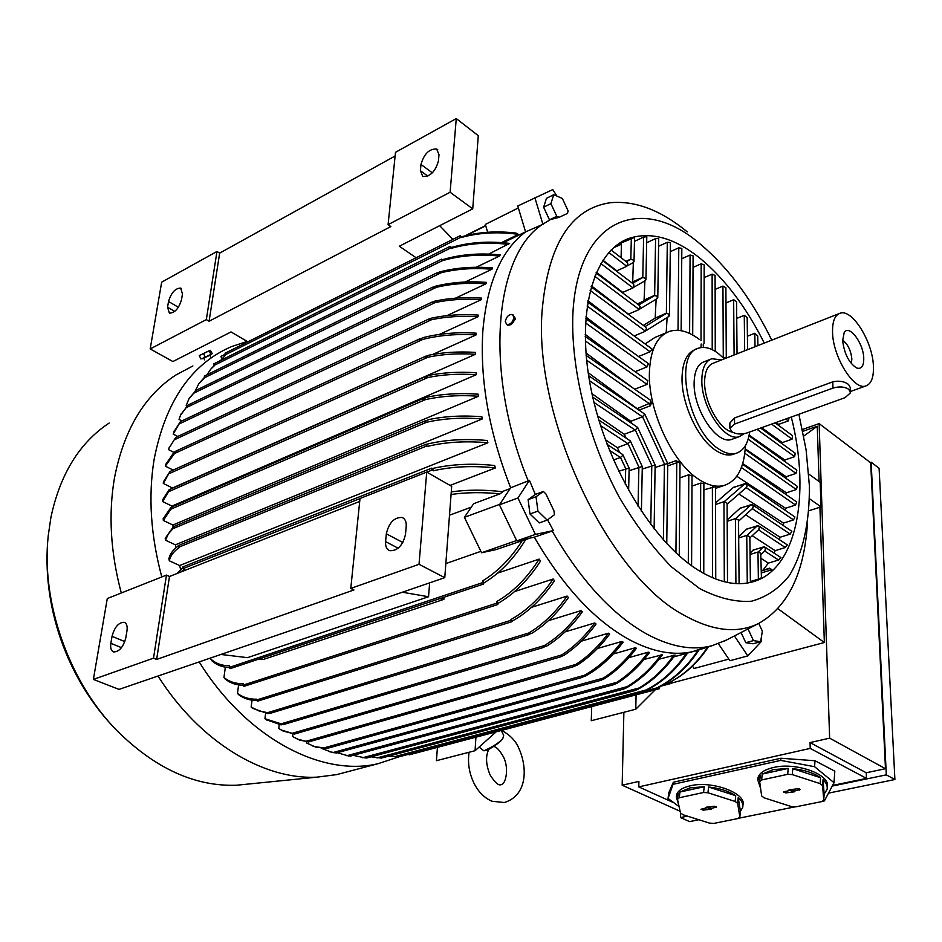 <?xml version="1.0" encoding="UTF-8"?>
<svg xmlns="http://www.w3.org/2000/svg" width="942" height="942" viewBox="0 0 942 942"><rect width="100%" height="100%" fill="white"/><g stroke="black" fill="none" stroke-linecap="round" stroke-linejoin="round"><path stroke-width="1.41" d="M487.591 749.856L483.882 750.809L479.125 747.077M483.882 750.809C492.737 746.876 499.024 742.838 502.757 738.705L503.676 735.408L501.262 730.486M475.922 737.186L475.062 750.715L496.116 731.852M475.062 750.715L436.44 760.689L437.429 747.359M591.717 706.582L591.27 720.712L635.779 709.22L655.22 689.791M636.074 694.855L635.779 709.22M692.476 666.112L694.101 668.467L728.825 659.117M708.396 646.871C698.952 661.06 687.79 671.929 674.908 679.453L673.577 680.195M672.046 681.031L671.705 683.291L670.904 681.631L672.859 680.595C686.294 672.977 697.892 661.826 707.63 647.107M761.065 639.029L761.701 641.102L747.807 655.915L729.909 660.719L718.405 643.704M747.807 655.915L734.419 635.944M706.736 646.86L692.37 651.723C673.377 655.832 652.417 651.852 629.491 639.771C594.708 620.66 562.975 586.454 534.302 537.164L516.793 540.896L499.425 504.806L510.646 487.791L528.238 480.891C483.905 372.714 494.032 256.766 541.885 224.749L525.589 231.909L517.77 205.992L552.766 189.577L556.981 196.124M726.518 640.007L712.07 645.706C692.594 650.804 670.857 646.942 646.871 634.119C612.359 614.843 580.79 580.472 552.165 531.017L534.302 537.164M807.447 523.599C804.115 573.702 787.783 607.013 758.475 623.545C737.551 633.801 712.964 631.152 684.716 615.573C609.18 576.834 533.608 419.284 542.074 311.284C547.961 244.626 570.734 208.429 610.392 202.707C635.167 200.446 660.801 210.16 687.283 231.873M798.887 414.28L806.105 449.852L809.366 485.448C809.755 521.88 803.031 553.272 789.302 575.609C778.928 588.691 766.282 597.24 751.351 601.243C735.313 602.327 718.039 598.076 699.517 588.503L671.458 566.86C652.759 547.655 635.355 524.423 619.224 497.164C588.691 440.149 571.288 371.819 572.771 316.642C576.221 218.144 641.679 193.204 700.377 244.178C726.812 266.362 749.738 296.6 769.155 334.905L771.745 340.144M791.292 417.012C811.309 496.14 796.214 572.418 750.421 582.439C735.196 585.912 718.24 582.097 699.565 570.993C653.783 543.711 606.507 466.325 591.081 389.387C575.456 312.379 593.59 250.525 629.327 238.291C651.275 231.355 674.955 238.102 700.342 258.532C724.975 278.985 746.276 307.174 764.268 343.088M681.749 258.72L690.074 255.035L693.088 255.859L692.7 335.034M670.28 251.644L678.782 247.828L681.831 248.382L681.137 330.689M658.599 246.239L667.301 242.294L670.386 242.565L669.503 315.346M646.671 242.706L655.585 238.632L658.717 238.573L657.787 297.519M634.484 241.329L643.621 237.137L646.789 236.678L645.953 279.538M621.873 242.695L634.578 237.372L634.013 261.381M629.821 367.957L585.194 334.363M645.14 343.924L654.961 337.436L666.665 332.585M651.169 348.316L652.241 349.152M587.702 302.076L652.276 349.188L650.121 351.766L638.523 356.512M585.736 318.632L648.39 363.6L647.048 366.874L635.108 371.701M585.206 336.424L647.825 380.686L647.024 384.383L634.731 389.246M586.136 355.428L650.357 400.126L651.358 402.564L650.498 405.696L638.97 410.147M667.713 463.652L675.967 460.697L678.852 462.075M667.69 465.913L678.888 462.063L680.018 463.817L679.253 555.815M679.9 477.865L688.802 474.744L692.029 475.993L691.593 565.706M745.405 445.613C744.31 467.809 737.174 481.103 723.998 485.483C716.391 487.438 707.96 485.377 698.693 479.325C672.4 462.875 648.002 410.429 649.391 372.514C650.31 349.694 657.092 335.953 669.75 331.301C678.699 328.664 688.472 331.313 699.094 339.238M691.981 486.096L700.683 483.081L703.886 483.599L703.768 573.431M703.874 489.852L715.531 486.602L715.743 579.024M715.543 486.625L715.555 487.226M749.008 435.816L796.838 470.152L796.014 473.414L786.146 476.734L786.229 478.536M786.146 476.734L745.24 448.839M734.583 453.832L732.688 454.503C727.448 455.881 721.619 454.385 715.213 450.029C697.622 438.501 681.396 403.329 682.032 377.718C682.491 361.963 687.048 352.52 695.702 349.388L696.915 348.893M749.644 432.001C748.007 443.859 743.45 450.971 735.985 453.337C730.757 454.703 724.94 453.208 718.534 448.851C687.707 429.74 673.189 352.861 698.952 348.081C704.793 346.397 711.234 348.175 718.24 353.415L724.304 358.843M732.97 438.925L731.557 439.431C716.98 445.06 693.218 409.605 694.124 382.817C694.419 371.089 697.787 364.059 704.216 361.74L710.374 359.302M744.074 433.72L739.27 436.652C724.751 442.269 701.001 406.661 701.837 379.814C702.096 368.063 705.44 361.033 711.846 358.725L721.525 359.938M732.452 432.19C719.523 429.705 704.11 402.046 704.604 381.84C704.828 371.395 707.795 365.143 713.506 363.094L838.922 313.686M873.422 366.25C873.811 377.483 871.244 384.053 865.722 385.985C853.888 390.612 832.858 356.936 832.551 332.255C832.339 321.422 834.859 315.075 840.123 313.215C852.216 308.587 872.787 341.746 873.422 366.25M729.873 424.124L729.862 423.017L734.501 417.989L832.752 381.851C839.051 380.45 844.338 381.345 848.612 384.536L850.249 387.539L850.426 391.707M842.654 340.651L844.173 332.656C848.977 323.871 863.484 342.994 863.755 358.207C863.826 366.214 861.447 369.464 856.596 367.957C848.942 362.917 844.303 353.815 842.654 340.651M842.643 340.168C847.776 344.054 850.85 350.306 851.862 358.937L851.309 363.577M734.56 424.065L729.897 428.233L731.816 431.777C736.114 434.262 741.154 434.662 746.959 432.967L845.056 397.665L850.485 392.826L848.813 389.364C844.562 386.644 839.287 386.232 832.987 388.092L734.56 424.065L734.501 417.989M588.161 372.702L637.098 408.628L651.358 402.564M704.145 277.596L712.128 274.146L715.096 275.488L715.261 351.354M701.013 347.056L701.166 343.995M693.029 267.375L701.178 263.819L704.169 264.89L704.063 343.383M666.182 332.785L667.124 317.536M643.327 325.402L655.267 318.055L666.477 313.309L669.126 314.275L669.503 315.617L667.819 317.101M655.267 318.055L666.383 313.168L669.126 314.275L668.62 316.571M634.202 335.953L645.494 331.219L646.471 328.381L645.435 326.968L591.105 286.815M655.185 317.901L656.138 299.273M637.475 303.995L654.737 295.47L657.398 296.436L657.775 297.802L655.867 299.391M644.198 300.027L654.643 295.317L657.398 296.436L657.127 298.638L639.959 308.905M591.388 285.85L628.479 314.157L639.241 309.541L640.207 306.68L639.194 305.29L596.039 272.933M644.104 299.874L644.893 281.046M631.576 282.612L642.88 277.454L645.564 278.42L645.953 279.821L643.704 281.564M632.8 281.917L642.785 277.313L645.564 278.42L645.27 280.669L633.683 287.31L645.27 280.669M596.333 272.273L622.768 292.397L633 287.899L633.966 285.037L632.965 283.66L602.621 260.593M632.706 281.776L633.33 262.724M625.994 261.499L630.928 259.274L633.613 260.239L634.001 261.664L633.224 262.771L631.187 263.689M625.841 261.381L630.822 259.121L633.613 260.239L633.307 262.535L627.419 265.75L633.307 262.535M602.88 260.204L616.822 270.801L626.771 266.315L627.737 263.442L626.76 262.088L611.111 250.03M621.096 257.719L621.414 244.096M613.407 247.876L620.648 244.52L621.532 241.941L621.225 244.225M630.363 333.15L587.926 300.769M628.997 349.682L585.865 316.959M633.165 388.151L585.936 352.932M591.988 393.685L630.81 421.298L642.456 416.835L644.74 414.103L588.609 375.658M631.917 423.535L630.893 421.262M666.759 543.628L667.725 463.44L655.102 467.479M597.617 415.964L624.216 434.297L635.249 430.117L637.546 427.338L592.753 397.147M626.065 438.065L624.299 434.262M654.125 528.957L655.137 464.936L642.232 469.081M605.365 439.69L617.257 447.638L627.902 443.658L630.304 441.668L630.222 440.821L598.806 420.002M619.671 452.56L617.351 447.603M641.408 511.447L642.291 466.467L629.091 470.717M613.489 460.014L620.401 457.459L622.839 455.445L622.756 454.574L607.107 444.388M628.62 490.558L629.15 468.033L618.647 471.294M715.579 502.898L733.453 487.344L746.099 483.529L747.218 484.989L746.665 487.191L727.094 504.276M742.52 464.276L796.72 501.992L795.519 505.042L785.534 508.268L785.322 510.399M785.534 508.268L736.797 476.263M733.5 487.509L745.04 483.599L747.218 484.989L746.099 487.685M727.518 582.474L727.094 504.041L726.729 502.84L723.951 501.686L715.59 504.476M746.476 483.788L794.93 516.981L793.505 519.902L783.473 523.093L783.038 525.365M783.473 523.093L738.869 493.985M727.177 519.937L740.259 508.079L752.222 504.606L753.364 506.078L752.835 508.244L738.528 521.173M740.318 508.256L751.186 504.665L753.364 506.078L752.281 508.739M739.081 583.675L738.528 520.95L738.175 519.772L735.396 518.618L727.189 521.303M752.599 504.853L791.845 531.3L790.185 534.102L780.094 537.258L779.364 539.625M780.094 537.258L745.617 514.768M738.658 536.728L746.876 528.957L758.369 525.718L759.523 527.214L759.005 529.357L749.856 537.917M746.924 529.121L757.333 525.789L759.523 527.214L758.475 529.851M750.397 582.439L749.856 537.705L749.502 536.551L746.747 535.397L738.669 537.964M750.044 553.225L753.247 549.951L764.515 546.878L765.693 548.397L765.198 550.517L761.077 554.497M758.746 525.966L787.288 544.876L785.334 547.538L775.172 550.67L774.041 553.084M775.172 550.67L752.211 535.704M753.294 550.128L763.503 546.949L765.693 548.397L764.68 551.023L778.575 560.019L768.342 563.128L762.938 570.193M757.98 552.024L758.369 579.142L761.43 577.764L760.736 553.178L757.98 552.024L750.056 554.485M758.369 579.142L750.385 581.532M768.342 563.128L761.136 558.441M761.324 570.675L769.685 568.156L771.922 569.733L761.36 572.913M771.922 569.733L769.202 568.638L761.336 571.005M764.892 547.125L780.906 557.558L778.575 560.019M745.181 449.522L797.344 486.39L796.331 489.534L786.405 492.807L786.358 494.785M786.405 492.807L742.732 463.57M760.63 428.057L795.236 453.267L794.601 456.646L784.78 460.014L784.957 461.627M784.78 460.014L749.149 435.133M775.136 422.828L792.493 435.663L792.057 439.172L782.272 442.599L782.508 444M782.272 442.599L761.689 427.668M723.444 357.96L725.941 357.348L726.482 357.984M723.421 357.948L726.258 357.489M715.119 289.406L722.95 286.085L725.893 287.687L726.282 357.418M789.113 417.801L788.301 420.897L778.551 424.395L778.822 425.56M778.551 424.395L776.055 422.499M725.976 302.935L733.653 299.733L736.585 301.64L737.044 353.815M747.406 336.212L754.825 333.256L757.733 335.941L757.886 345.608M736.726 318.408L744.274 315.323L747.183 317.572L747.571 349.67M808.789 474.073L820.199 482.304L821.012 506.878L809.437 498.73M821.012 506.878L808.848 510.776M758.769 623.392L762.361 631.187L760.618 641.702L753.435 640.607L748.019 628.926M741.06 632.518L745.793 642.703L752.999 643.775L760.618 641.702M745.793 642.703L753.435 640.607M567.402 213.445L559.159 217.308L549.48 219.863L556.781 216.307L550.905 203.625L553.731 194.711L562.35 198.456L568.156 211.008L567.402 213.445M549.775 219.981L541.885 224.749M528.238 480.891L529.428 480.338L535.35 494.468M545.913 493.949L553.943 510.8L554.461 514.709L547.196 520.114L537.929 511.117L536.033 496.728L543.393 491.477L545.913 493.949M547.561 519.831L553.413 530.605L552.165 531.017M514.874 317.513L515.25 319.267L511.106 324.472M513.166 314.946L514.874 318.184C513.661 323.047 511.247 325.379 507.632 325.143L506.867 324.566M505.265 321.446L506.702 324.507C510.317 324.731 512.731 322.411 513.943 317.536L512.507 314.498C508.892 314.263 506.478 316.583 505.265 321.446M543.393 491.477L535.492 494.373L528.109 499.625L529.969 513.979L539.248 522.916L547.196 520.114M529.969 513.979L537.929 511.117M528.109 499.625L536.033 496.728M559.159 217.308L556.781 216.307M553.731 194.711L546.466 198.326L543.616 207.228L549.48 219.863M543.616 207.228L550.905 203.625M553.413 530.605L535.397 534.408L517.959 497.988L529.428 480.338M542.969 224.49L534.797 197.479M499.425 504.806L517.959 497.988M516.793 540.896L535.397 534.408M819.929 507.232L824.356 642.515L777.939 608.72M803.762 436.075L817.267 426.231L819.081 481.492M824.356 642.515L671.999 682.938M623.875 712.293L622.167 785.204L638.9 781.413L638.794 786.888L810.226 748.407L810.061 742.59L829.643 738.151L819.14 423.594L802.431 429.493M802.819 431.33L817.267 426.231M680.124 811.262L622.167 785.204M819.14 423.594L870.691 462.828L885.48 768.719L866.24 772.758L866.487 778.398L832.575 785.44M680.548 812.958L680.513 817.562L687.389 816.137M832.245 786.075L886.304 774.854L871.15 462.204L870.255 462.498M698.776 819.728L689.603 821.612L680.513 817.562M871.15 462.204L879.098 468.256L894.9 779.517L828.513 793.129M894.9 779.517L886.304 774.854M885.48 768.719L829.643 738.151M810.061 742.59L866.24 772.758M866.487 778.398L810.226 748.407M673.977 802.819L638.794 786.888M673.342 782.249L668.773 792.787L668.043 798.451L673.071 784.321L780.706 760.394L814.571 766.694L815.018 760.747L780.894 758.251L673.342 782.249L673.071 784.321M814.571 766.694L834.023 782.696L834.812 771.168L815.018 760.747M834.023 782.696L824.403 800.9L821.942 801.407M795.13 806.823L738.269 818.327M679.088 806.599L668.043 798.451M827.229 787.218C831.374 774.771 796.19 761.784 773.335 767.518C764.48 769.614 759.358 773.041 757.98 777.821L757.78 779.941L760.218 775.772L759.652 781.624L761.642 795.908L764.115 797.827L791.304 806.552L795.743 806.847L821.624 801.618L823.732 799.982L822.601 785.64L820.164 783.65L792.281 774.595L787.7 774.312L761.654 779.941L759.652 781.624M742.885 805.551L742.908 805.398C747.277 793.505 712.105 780.27 690.251 785.805C682.408 787.642 677.851 790.679 676.58 794.918L676.356 796.685M760.618 788.548L757.78 779.941L757.98 777.821M761.654 779.941L762.208 774.077L773.147 769.649L788.207 768.401L762.208 774.077M709.55 823.12L713.789 823.426L737.986 818.527L739.859 816.985L737.633 803.349L735.149 801.454L707.937 792.775L703.568 792.493L679.253 797.744L677.475 799.334L680.489 812.911L682.985 814.748L709.55 823.12M678.699 804.821L676.321 796.979L678.181 793.647L677.475 799.334M679.253 797.744L679.947 792.034L690.003 787.877L704.227 786.735L679.947 792.034M704.227 786.735L703.568 792.493M714.319 806.222L716.591 807.047L710.763 808.554L711.493 809.107L703.227 810.132L700.978 809.249L706.747 807.812L706.017 807.259L714.319 806.222M706.759 807.777L710.715 807.647M706.747 807.812L706.959 807.058M708.408 809.048L708.619 807.388M709.138 809.602L709.35 807.93M710.763 808.554L710.68 806.988M737.633 803.349L738.222 797.603C741.943 800.924 743.438 804.221 742.696 807.471L740.436 811.286L739.859 816.985M740.436 811.286L738.222 797.603M707.937 792.775L708.596 787.017C719.653 788.207 728.708 791.092 735.749 795.707L735.149 801.454M735.749 795.707L708.596 787.017M788.207 768.401L787.7 774.312M797.803 788.748L800.135 789.573L793.87 791.221L794.589 791.786L785.805 792.905L783.497 792.01L789.702 790.444L788.984 789.867L797.803 788.748M789.714 790.409L793.788 790.279M789.702 790.444L789.902 789.679M791.339 791.739L791.527 790.032M792.057 792.316L792.246 790.597M793.87 791.221L793.741 789.596M822.601 785.64L823.025 779.729C826.417 782.967 827.759 786.193 827.064 789.42L824.156 794.118L823.732 799.982M824.156 794.118L823.025 779.729M792.281 774.595L792.775 768.684C804.327 769.885 813.594 772.899 820.6 777.739L820.164 783.65M820.6 777.739L792.775 768.684M780.706 760.394L780.894 758.251M510.646 487.791C489.086 432.425 479.819 380.168 482.846 331.019C487.002 283.201 501.25 250.16 525.589 231.909M525.565 231.85L503.205 242.742M508.68 244.402C487.932 241.953 468.598 243.319 450.676 248.5L449.911 246.498L451.559 247.416C469.304 242.235 488.663 240.893 509.634 243.401L488.686 254.093M499.484 256.047C478.571 254.022 459.437 255.623 442.081 260.816L441.398 259.556L442.752 259.627C460.167 254.411 479.337 252.833 500.273 254.882L499.484 256.047L476.193 267.257M491.959 269.235C473.885 267.716 457 268.87 441.303 272.685L436.57 273.38L439.455 271.991C455.775 267.681 473.485 266.327 492.595 267.94L491.959 269.235L465.195 281.999M485.919 283.813C468.233 282.518 451.748 283.672 436.464 287.286L432.142 287.757L435.204 286.286C451.136 282.317 468.209 281.022 486.425 282.388L485.919 283.813L455.481 298.167M481.291 299.662C464.818 298.579 449.475 299.532 435.263 302.535L431.66 302.618L434.603 301.204C449.11 298.037 464.795 297.001 481.668 298.119L481.291 299.662L446.92 315.652M478.006 316.724C461.356 315.688 445.884 316.677 431.601 319.703L428.139 319.691L431.342 318.172C445.766 315.052 461.415 314.016 478.253 315.075L478.006 316.724L439.361 334.422M476.181 333.174L476.051 334.928C456.776 333.751 439.043 335.246 422.864 339.414L418.566 339.756L423.017 337.66C439.196 333.492 456.917 331.996 476.181 333.174M518.359 207.946L485.318 224.431L487.673 232.274M501.533 242.6L518.453 234.358L516.028 233.074C496.634 230.778 478.618 231.979 461.969 236.701L460.921 237.631L459.979 236.124L461.969 236.701M450.111 192.25L388.08 224.655L395.499 152.321L456.269 118.574L450.111 192.25L472.731 208.853L399.302 246.239L416.105 257.743M388.08 224.655L390.848 226.563L209.089 321.222L206.333 319.609L150.19 348.929L172.892 361.54L231.025 331.937L247.876 341.816M150.19 348.929L161.671 282.164L216.966 251.467L219.651 253.127L395.134 155.983M456.269 118.574L478.277 135.683L472.731 208.853M168.524 301.499C171.232 292.691 175.271 288.228 180.664 288.099L182.477 293.928L181.523 299.686C178.827 308.517 174.788 313.003 169.395 313.144L167.558 307.222L168.524 301.499L178.403 307.257M206.333 319.609L216.966 251.467M209.089 321.222L219.651 253.127M420.98 164.461C423.994 153.887 429.234 148.73 436.664 148.989L438.996 154.676L438.442 160.941C435.44 171.55 430.211 176.743 422.77 176.507L420.391 170.69L420.98 164.461L432.343 172.845M452.902 239.35L439.667 225.68M518.453 234.358C497.847 231.532 478.666 232.615 460.921 237.631M460.191 235.712L224.997 353.25L225.609 354.981L220.64 360.468M174.07 452.242L176.072 451.359L165.321 466.149L165.58 464.571L174.07 452.242M168.995 448.192L175.718 437.418L169.007 448.192M173.893 431.895L180.405 421.639L173.187 434.074L177.767 436.464M180.805 414.61L188.129 405.025L180.523 415.222L179.027 419.355L181.947 420.897M189.483 397.948L196.066 390.353L188.789 399.137L186.21 405.578L186.963 405.99M442.752 259.627L442.01 260.84M441.621 259.132L204.355 376.129L204.614 377.695L198.809 383.735L195.23 391.012M451.559 247.416L450.676 248.5M449.864 246.521L213.634 363.953L214.317 365.732L210.808 369.111L206.899 374.869M499.743 504.323L464.406 517.323L481.574 552.754L495.892 549.657L525.766 539.46C514.026 558.63 500.108 573.113 484.011 582.898L483.211 583.969L482.693 580.837C497.812 571.641 511.047 558.17 522.386 540.437M516.616 540.531L481.574 552.754M502.027 491.653L510.093 488.639M464.406 517.323L473.673 503.676L500.014 493.855L502.851 491.748C484.553 489.593 467.362 489.64 451.265 491.889M500.014 493.855C482.587 492.077 466.278 492.289 451.077 494.491M445.837 563.599L480.891 551.341M471.33 507.114L449.499 515.227M166.463 575.103L107.282 598.535L93.376 679.418L153.511 658.164L166.463 575.103L169.501 576.48L359.703 501.45M350.777 588.42L419.025 564.293L426.726 472.083L360.009 498.495L350.777 588.42L353.921 589.951L156.631 659.447L153.511 658.164M426.726 472.083L451.689 486.355L444.765 577.67L419.025 564.293M93.376 679.418L119.045 689.391L444.765 577.67M386.326 533.796C388.975 522.645 394.239 517.217 402.116 517.488C405.119 518.736 406.485 521.703 406.202 526.366L405.507 534.255C402.893 545.442 397.642 550.917 389.752 550.693C386.667 549.422 385.278 546.407 385.596 541.626L386.326 533.796L402.846 542.51M156.631 659.447L169.501 576.48M112.027 636.333C114.547 627.125 118.586 622.438 124.132 622.273C126.664 623.251 127.606 626.077 126.982 630.74L125.816 637.781C123.32 647.024 119.293 651.746 113.735 651.935C111.156 650.946 110.19 648.072 110.85 643.327L112.027 636.333L124.803 641.596M402.316 592.235L428.539 596.733L247.522 657.657L220.887 654.454M428.539 596.733L429.646 582.862M529.84 538.117L525.707 539.554M482.693 580.837L484.011 582.898M229.377 667.56C222.418 667.289 216.589 665.028 211.868 660.766L210.631 658.894C215.683 663.521 222.006 665.806 229.601 665.758L229.377 667.395L229.978 668.549L230.696 668.314M224.903 354.416L220.981 356.37L221.735 358.984M211.762 368.087L214.175 365.649M198.809 383.735L204.343 377.471M173.893 452.395L168.618 449.687M173.14 470.082L165.321 466.149M476.051 334.928L432.672 354.463M475.451 354.263C458.401 353.203 442.575 354.18 427.974 357.195L424.901 356.947L428.539 355.24C442.976 352.308 458.613 351.354 475.451 352.402L475.451 354.263L172.492 487.991L163.307 483.434L163.437 481.786L170.019 471.495L163.307 483.434M476.24 374.704C458.966 373.562 442.905 374.492 428.08 377.459L425.231 377.094L429.057 375.316C443.564 372.502 459.249 371.643 476.099 372.738L476.24 374.704L171.962 506.089L162.613 501.544L162.625 499.813L169.042 489.758L169.713 489.793L162.613 501.544M171.974 506.926L171.962 506.089M478.489 396.252C459.614 394.875 441.951 395.993 425.49 399.596L422.475 399.267L427.091 397.171C442.87 393.874 459.908 392.873 478.206 394.18L478.489 396.252L172.892 525.024L163.319 520.455L163.19 518.653L171.044 507.326L172.115 507.208L163.319 520.455M173.057 526.872L172.892 525.024M482.316 418.931C462.275 417.318 443.741 418.425 426.714 422.228L423.853 421.816L428.94 419.543C445.307 416.176 462.958 415.245 481.88 416.753L482.316 418.931L175.389 544.829L165.498 540.202L165.227 538.318L173.422 526.684L174.788 526.472L168.371 533.902L165.498 540.202M175.895 547.82L175.389 544.829M487.874 442.787C465.678 440.774 445.389 441.998 427.044 446.484L425.749 444.765L426.632 444.235C444.907 439.761 465.124 438.513 487.273 440.503L487.874 442.787L179.628 565.53L169.313 560.796L168.889 558.83C169.843 554.179 172.857 549.975 177.932 546.207M180.652 569.569L179.628 565.53M495.433 467.927C472.931 465.525 452.231 466.467 433.332 470.776L431.424 468.704L432.661 468.457C451.748 464.135 472.413 463.158 494.632 465.513L495.433 467.927L450.041 485.413M432.661 468.457L433.332 470.776M183.396 566.896L182.536 567.402L184.397 569.168L180.793 572.018M426.538 444.259L427.044 446.484M178.792 545.606L177.944 546.101L179.192 547.585C173.587 551.506 170.29 555.91 169.313 560.796M177.143 573.466L182.607 567.979M210.631 658.894L210.773 657.928M439.773 598.653L443.882 599.359L263.148 659.53L258.968 659.035M443.882 599.359L444.035 597.228M242.954 685.27C236.159 685.128 230.237 683.068 225.209 679.076L223.949 677.486L225.338 667.195M223.949 677.486C229.271 681.761 235.665 683.833 243.154 683.692L242.954 685.175L244.249 686.106M496.728 603.174L496.823 601.538C512.99 592.141 527.108 577.999 539.177 559.112L540.496 561.114C528.544 579.742 514.426 593.813 498.153 603.327L497.717 604.54L496.728 603.174L242.954 685.175M497.67 573.089L539.177 559.112M496.823 601.538L498.153 603.327M514.685 591.541L553.166 579L554.485 580.719C542.239 598.794 528.203 612.229 512.366 621.014L511.553 621.638L510.964 619.506C526.861 610.663 540.932 597.169 553.166 579M531.629 607.284L567.119 596.062L568.426 597.522C557.817 612.712 545.748 624.558 532.218 633.071L527.096 635.014L528.745 633.024C543.098 624.475 555.886 612.147 567.119 596.062M548.432 620.66L581.002 610.64L582.297 611.888C571.888 626.348 560.184 637.652 547.161 645.823L542.521 647.601L544.335 645.588C558.076 637.228 570.299 625.582 581.002 610.64M565.023 631.905L594.767 622.968L596.05 624.004C586.383 637.169 575.692 647.601 563.952 655.338L560.125 656.857L561.785 654.914C573.878 647.107 584.864 636.462 594.767 622.968M581.367 641.161L608.402 633.201L609.674 634.06C599.972 647.095 589.245 657.398 577.493 664.97L573.855 666.43L575.786 664.44C587.702 656.821 598.582 646.412 608.402 633.201M597.475 648.496L621.873 641.443L623.133 642.126C612.029 656.974 599.524 668.243 585.606 675.92L581.12 677.604L584.334 675.284C598.252 667.595 610.769 656.315 621.873 641.443M613.301 653.995L635.179 647.766L636.415 648.261C626.724 661.237 615.962 671.434 604.128 678.864L600.961 680.159L603.304 678.11C614.973 670.704 625.594 660.589 635.179 647.766M628.844 657.646L648.296 652.17L649.509 652.488C639.877 665.511 629.103 675.732 617.198 683.174L614.29 684.398L616.81 682.314C628.385 674.931 638.876 664.887 648.296 652.17M644.104 659.412L662.403 654.772C652.123 668.95 640.266 679.912 626.807 687.672L623.769 688.92L627.066 686.659C639.818 679.052 651.205 668.373 661.202 654.643M659.07 659.212L675.073 655.043C664.451 670.045 652.147 681.419 638.17 689.167L635.32 690.356L639.076 687.99C652.229 680.242 663.839 669.279 673.895 655.102M673.742 656.904L687.519 653.147C676.109 669.809 662.709 682.02 647.295 689.779L646.93 691.204L646.188 689.944C661.555 682.208 674.943 670.033 686.365 653.418M306.562 741.919L306.444 742.932L314.722 746.641L326.992 748.325L316.3 747.241L312.438 745.887M658.623 686.918L659.789 686.53L659.424 688.684L658.623 686.918C674.001 678.911 687.13 666.689 697.998 650.251M699.011 649.933C688.072 666.465 675.002 678.664 659.789 686.53M408.451 754.318L409.393 754.672M646.118 689.98L647.295 689.779M388.763 756.132L394.922 756.614L395.97 757.521M371.066 756.826L381.098 758.063M353.226 755.343L365.343 757.969M337.295 752.729L348.858 756.037M321.175 748.266L331.808 752.258L336.047 752.964L329.535 751.728M292.891 734.112L292.609 736.538L298.002 739.282L308.317 741.884L299.556 740.047L295.776 738.293M278.761 728.484L281.67 730.144L294.387 733.959L283.177 731.074L280.068 729.308L278.761 728.484L279.221 724.633M264.938 718.699L283.189 724.516L280.904 724.845L266.233 719.7L264.938 718.699L265.597 713.388M251.161 707.077L259.215 711.057L270.342 713.165L267.705 713.624L252.456 708.243L251.161 707.077L252.032 700.224M510.964 619.506L512.295 621.061M256.872 700.554C250.03 700.518 244.002 698.599 238.762 694.784L237.478 693.418C243.024 697.48 249.489 699.411 256.872 699.188L257.366 701.095L258.049 700.883M237.478 693.418L238.597 684.916M398.902 756.85L378.154 763.668C322.023 777.209 246.875 738.587 199.174 661.908M161.8 576.951C150.708 535.621 148.13 496.505 154.076 459.625C165.368 401.669 191.155 364.012 231.414 346.644L247.228 341.428M345.773 772.216L336.671 774.618L317.183 777.126C263.925 780.153 199.798 742.166 158.02 676.026M121.294 592.989C110.52 552.53 108.248 514.167 114.488 477.888C123.873 430.011 144.291 395.746 175.718 375.093L192.886 365.967M249.23 783.956L236.595 785.228C194.935 786.688 154.983 768.413 116.714 730.403C68.931 681.596 40.989 602.209 48.23 535.774L50.868 517.617C60.088 474.191 79.517 442.669 109.166 423.052M204.626 359.856L203.731 358.066L208.959 355.511L209.83 355.158L210.725 356.947M203.766 358.137L209.866 355.228M202.294 358.737L211.255 354.475M202.212 358.561L211.161 354.286M212.315 353.697L210.29 350.306L199.257 355.605L209.654 350.483M210.855 354.239L209.136 350.824M200.976 359.02L199.257 355.605M205.168 356.912L203.448 353.486M670.904 682.079L665.04 683.633M832.987 388.092L832.752 381.851M676.862 462.64L675.967 460.697M650.498 405.696L649.615 403.777M712.128 274.146L712.223 349.682M703.262 344.148L703.262 346.15M701.178 263.819L701.013 340.745M690.074 255.035L689.615 333.444M678.782 247.828L678.016 330.301M644.987 326.627L666.477 313.309M667.301 242.294L666.383 313.168M638.758 304.961L654.737 295.47M655.585 238.632L654.643 295.317M632.541 283.33L642.88 277.454M643.621 237.137L642.785 277.313M626.336 261.758L630.928 259.274M631.34 238.326L630.822 259.121M608.779 252.503L626.771 266.315M600.808 263.524L633 287.899M594.673 276.241L639.241 309.541M590.128 290.454L645.494 331.219M587.09 306.009L650.121 351.766M585.477 322.847L647.048 366.874M585.288 340.898L647.024 384.383M586.583 360.174L649.533 403.812M664.499 464.1L642.55 416.8M589.433 380.662L642.456 416.835M651.876 465.607L635.344 430.082M594.002 402.446L635.249 430.117M638.97 467.138L627.996 443.623M600.537 425.596L627.902 443.658M625.782 468.704L620.507 457.423M609.45 450.347L620.401 457.459M625.688 468.739L625.3 484.471M638.876 467.173L638.064 506.337M651.782 465.642L650.781 524.635M664.404 464.135L663.415 539.99M676.768 462.663L675.932 552.801M688.802 474.744L688.296 563.269M700.683 483.081L700.495 571.547M712.388 486.943L712.505 577.717M745.04 483.599L724.28 501.603M723.951 501.686L724.316 581.744M751.186 504.665L735.714 518.547M735.396 518.618L735.914 583.581M757.333 525.789L747.053 535.339M746.747 535.397L747.277 583.051M763.503 546.949L758.275 551.965M758.522 529.84L785.334 547.538M752.364 508.715L790.185 534.102M746.217 487.638L793.505 519.902M741.413 467.526L795.519 505.042M744.804 453.255L796.331 489.534M748.16 439.184L796.014 473.414M757.003 429.352L794.601 456.646M722.95 286.085L723.279 357.807M771.604 424.1L792.057 439.172M733.653 299.733L734.101 354.981M785.769 419.002L788.301 420.897M754.825 333.256L755.025 346.738M744.274 315.323L744.675 350.813M703.227 810.132L703.297 808.53M715.967 807.471L716.014 806.423M785.805 792.905L785.828 791.256M799.44 790.055L799.464 788.89M167.558 307.222L174.765 311.402M420.391 170.69L427.798 176.119M460.579 237.396L225.268 354.781M422.864 339.414L173.811 453.832M431.601 319.703L174.388 439.784M435.263 302.535L178.792 424.135M436.464 287.286L185.857 407.851M441.303 272.685L193.287 393.415M442.081 260.816L204.567 377.718M450.264 248.217L213.905 365.496M385.596 541.626L398.172 548.209M110.85 643.327L121.471 647.66M482.575 582.639L229.377 667.395M485.731 225.809L466.16 235.559M432.072 470.058L426.82 472.13M359.997 498.577L183.137 568.579M426.396 446.108L178.544 547.278M426.714 422.228L173.669 528.368M425.49 399.596L170.879 509.175M428.08 377.459L168.606 491.712M427.974 357.195L169.277 473.59M584.334 675.284L323.436 748.066M658.623 687.46L647.284 690.462M646.188 689.944L394.863 756.614M639.076 687.99L377 757.945M627.066 686.659L362.67 757.757M616.81 682.314L346.821 755.743M603.304 678.11L333.197 752.493M575.786 664.44L305.785 741.33M561.785 654.914L292.032 733.359M544.335 645.588L280.716 723.951M528.745 633.024L267.987 712.564M510.917 620.331L256.777 699.941M500.838 784.768C498.33 785.628 494.738 782.319 490.052 774.854C485.848 764.574 485.448 756.037 488.863 749.231M518.795 748.219C515.827 740.93 510.093 734.995 501.591 730.403M469.104 752.258C467.526 762.843 469.163 773.194 474.014 783.297C478.395 791.951 484.376 797.933 491.959 801.253L504.347 802.513C527.19 795.519 527.767 768.177 518.912 748.454M487.367 749.962C486.272 750.962 499.472 743.509 502.204 739.34M501.344 784.651C506.125 783.885 509.222 767.035 503.134 756.344C499.59 750.185 496.446 746.888 493.714 746.464M672.859 680.595L674.908 679.453M671.705 683.291L660.083 686.377M712.07 645.706L695.22 651.04M758.475 623.545L724.257 641.172M629.327 238.291L622.003 241.67M723.998 485.483L715.555 488.368M735.985 453.337L732.688 454.503M739.27 436.652L731.557 439.431M865.722 385.985L850.426 391.519M729.897 428.233L729.862 423.017M646.224 330.583L668.867 316.441M639.936 308.929L657.127 298.638M667.643 463.382L644.964 414.48M655.055 464.877L637.781 427.715M642.208 466.396L630.457 441.221M629.068 467.962L623.003 454.986M507.632 325.143L506.702 324.507M676.58 794.918L676.321 796.979M180.664 288.099L181.335 288.499M436.664 148.989L437.795 149.837M419.944 338.767L175.495 451.312M428.975 318.949L175.801 437.382M432.307 301.97L180.464 421.616M432.661 287.18L188.2 405.001M436.864 272.909L196.136 390.329M402.116 517.488L403.565 518.277M124.132 622.273L124.85 622.58M483.587 584.028L230.354 668.584M485.66 225.55L464.971 235.865M188.789 399.137L189.648 397.665M180.523 415.222L181.229 413.691M173.87 431.954L174.423 430.364M168.724 449.299L169.148 447.65M431.73 468.15L182.936 566.86M426.043 444.224L178.344 545.571M426.09 420.462L173.599 526.613M424.336 398.066L171.197 507.255M426.632 376.093L169.148 489.71M426.114 356.029L170.113 471.447M497.717 604.54L243.919 686.365M692.37 651.723L673.789 656.845M581.85 677.522L326.945 748.454M314.722 746.641L316.3 747.241M659.424 688.684L409.146 754.836M646.93 691.204L395.711 757.686M635.379 690.451L381.38 758.086M623.993 688.979L366.579 758.027M614.631 684.422L350.024 756.214M601.42 680.159L336.188 753.023M574.573 666.359L308.305 742.002M560.961 656.751L294.281 734.112M543.64 647.413L282.894 724.728M528.462 634.755L269.871 713.435M511.895 621.696L257.719 701.119M267.187 720.3L265.703 719.193M283.177 731.074L281.67 730.144M299.556 740.047L298.002 739.282M333.421 752.693L331.808 752.258M378.154 763.668L336.671 774.618M236.595 785.228L317.183 777.126M116.714 730.403C67.176 680.053 40.836 605.2 48.23 535.774"/></g></svg>
